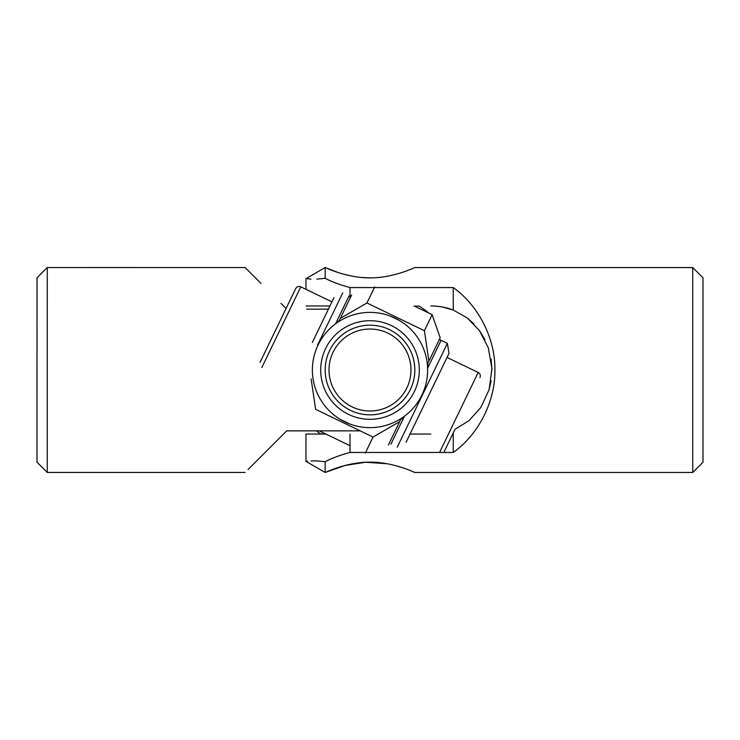 <?xml version="1.0" encoding="UTF-8"?>
<svg xmlns="http://www.w3.org/2000/svg" width="740" height="740" viewBox="0 0 740 740"><rect width="100%" height="100%" fill="white"/><g stroke="black" fill="none" stroke-linecap="round" stroke-linejoin="round"><path stroke-width="1.11" d="M37.019 277.768L47.258 267.529L47.249 472.444L37 462.204L37.019 277.768M360.204 430.846L286.75 430.846L248.048 469.539M245.125 472.462L47.249 472.444M247.733 270.137L245.134 267.547L47.258 267.529M245.134 267.547L260.933 283.346M306.656 309.172L328.412 309.172M283.808 433.788L286.75 430.846M286.075 308.488L280.941 303.354M425.805 401.422L429.32 394.152M414.372 306.101L419.312 306.101L427.637 311.929L426.444 311.929M325.628 433.927L320.697 433.927L316.295 430.846M703 277.796L703 462.232L692.751 472.471L692.751 267.556L703 277.796M369.843 277.879L361.314 277.472M352.721 276.27L345.034 274.558M338.328 272.588L325.175 267.556L325.175 278.323L316.877 279.128M316.933 460.9L325.175 461.704C299.774 460.752 299.774 460.752 325.175 461.704L325.175 472.471L345.062 465.46L365.569 462.25L387.316 463.758M394.864 465.442L401.561 467.403M325.175 461.704C332.112 458.106 340.391 455.026 350.011 452.454L453.25 452.454C478.567 434.593 495.532 400.988 494.875 370.009C495.532 339.031 478.567 305.435 453.25 287.564L350.011 287.564C340.474 285.029 332.195 281.949 325.175 278.323C299.774 279.267 299.774 279.267 325.175 278.323M305.962 289.312L305.962 278.647L325.175 267.556C324.823 267.168 345.774 277.972 369.972 277.879C394.328 277.972 415.168 267.159 414.825 267.556L692.751 267.556M692.751 472.471L414.825 472.471C415.149 472.851 394.272 462.056 370.019 462.149C345.746 462.047 324.832 472.851 325.175 472.471L305.962 461.381L307.609 461.196M305.962 305.971L329.957 305.971M325.896 434.047L305.962 434.047L305.962 461.381M430.828 434.047L410.053 434.047M453.25 287.564L453.25 310.014L467.227 317.941L479.446 330.558L488.326 347.856L491.934 368.557L489.149 389.564L480.824 407.481L468.947 420.709L455.045 429.274M453.25 432.946L453.25 452.454M350.011 287.564L350.011 298.322M430.828 305.971C438.57 305.99 446.044 307.331 453.25 310.014L442.27 306.998M350.011 434.047L350.011 452.454M488.946 390.257L491.101 380.86M491.952 370.009L491.11 359.168M484.987 339.78L479.807 331.067M473.942 323.954L467.523 318.172M310.976 279.082L307.572 278.823M311.059 460.937L316.831 460.9M455.026 429.283L444.333 451.418M427.609 368.233L441.086 340.335L447.367 343.369L448.995 353.396L406.112 442.206M447.367 343.369L397.25 447.164M388.398 445.027L401.228 418.461L402.958 419.293L390.961 444.13L404.438 416.232M331.973 401.394A49.312 49.312 0 0 0 401.385 408.045A49.312 49.312 0 0 0 408.036 338.633A49.312 49.312 0 0 0 338.624 331.983A49.312 49.312 0 0 0 331.973 401.394M325.554 406.695A57.637 57.637 0 0 0 406.686 414.465A57.637 57.637 0 0 0 414.456 333.333A57.637 57.637 0 0 0 333.324 325.563A57.637 57.637 0 0 0 325.554 406.695M312.299 342.537L333.888 297.822M317.525 345.118L342.759 292.855M351.611 295.001L338.781 321.567L337.052 320.735L349.049 295.889L335.572 323.796M260.027 362.424L295.676 288.609C296.925 286.602 298.627 286.001 300.801 286.824L261.821 367.558M399.711 320.624L390.202 316.036M340.289 419.395L349.807 423.992M399.693 421.643L373.043 437.053L315.61 409.322L311.114 378.871M439.357 339.493L441.086 340.335L429.089 365.171L427.359 364.339L440.189 337.764L432.132 314.676L424.399 330.706L428.895 361.157M424.399 330.706L366.957 302.975L340.317 318.385M365.31 453.084L373.043 437.053M374.699 286.944L366.957 302.975M397.436 405.464A44.826 44.826 0 0 1 334.554 397.445A44.826 44.826 0 0 1 342.565 334.563A44.826 44.826 0 0 1 405.455 342.574A44.826 44.826 0 0 1 397.436 405.464M439.569 452.454L478.188 372.47L447.043 357.439M344.923 337.597A40.987 40.987 0 0 0 337.588 395.095A40.987 40.987 0 0 0 395.086 402.421A40.987 40.987 0 0 0 402.412 344.933A40.987 40.987 0 0 0 344.923 337.597M427.637 312.511L427.637 311.929M478.188 372.47C480.177 373.663 480.778 375.374 479.973 377.604M300.801 286.824L331.946 301.855M414.113 305.971L432.132 314.676M319.255 430.846L350.011 445.693"/></g></svg>
